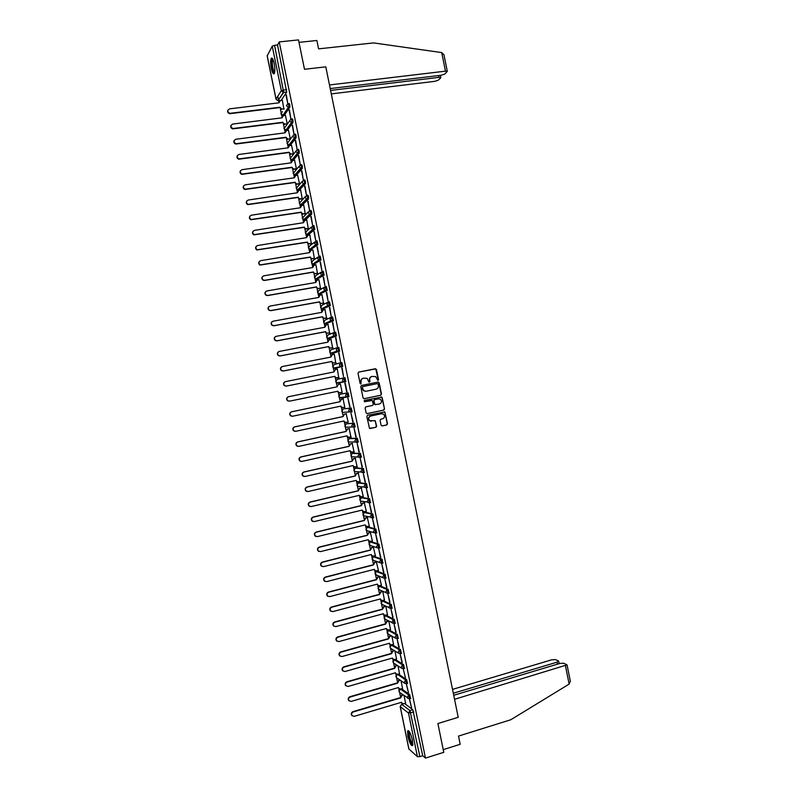 <?xml version="1.0" encoding="UTF-8"?>
<svg xmlns="http://www.w3.org/2000/svg" width="798" height="798" viewBox="0 0 798 798"><rect width="100%" height="100%" fill="white"/><g stroke="black" fill="none" stroke-linecap="round" stroke-linejoin="round"><path stroke-width="1.2" d="M378.023 380.456L378.531 379.658L376.457 369.504L375.349 368.736L358.741 372.067L358.013 373.215L360.098 383.419L360.876 383.958L361.125 381.833C360.915 379.938 361.703 378.711 363.459 378.162L367.1 378.352L368.975 382.102L369.983 381.404L369.713 380.087C369.514 378.192 370.282 376.965 372.038 376.417L375.629 376.586L378.023 380.456M377.873 380.466L378.252 379.708L375.758 368.925L358.621 372.097M360.736 383.968L361.125 381.833M369.324 382.212L369.713 380.087M407.459 683.507L406.661 679.657L398.441 674.071M398.272 674.12L397.484 674.38L405.653 679.946L406.441 683.806M404.387 668.475L403.598 664.614L395.259 659.477M401.314 653.432L400.526 649.582L392.267 644.784M398.212 638.37L397.444 634.53L389.274 630.081M395.13 623.318L394.372 619.477L386.282 615.378M392.037 608.256L391.299 604.415L383.289 600.665M388.945 593.183L388.217 589.343L380.287 585.941M385.853 578.101L385.145 574.271L377.294 571.218M382.761 563.019L382.062 559.189L374.292 556.485M379.658 547.927L378.98 544.096L371.299 541.742M376.556 532.835L375.898 529.004L368.297 526.999M373.444 517.732L372.806 513.902L365.294 512.246M370.332 502.63L369.723 498.79L362.292 497.483M367.21 487.518L366.631 483.668L359.29 482.72M364.068 472.396L363.549 468.546L356.277 467.947M360.287 457.513L361.414 457.164L360.457 453.414L353.275 453.174M357.175 442.371L358.312 442.032L357.364 438.272L350.262 438.381M346.242 423.808L354.272 423.13L353.235 423.349L354.033 427.239L352.457 426.86L351.758 425.703L353.235 423.349L346.282 423.808L344.826 426.092L345.514 427.229L346.651 427.169M350.96 412.077L352.118 411.738L351.18 407.978L344.247 408.795M274.183 63.481C273.125 58.932 272.118 57.266 271.16 58.473C270.442 60.508 270.502 63.84 271.33 68.458C272.387 72.987 273.385 74.653 274.352 73.466C275.071 71.441 275.011 68.119 274.183 63.481M412.456 740.145C410.671 733.222 409.055 730.15 407.618 730.938L407.848 736.275C409.603 743.167 411.219 746.24 412.676 745.482L412.456 740.145M381.065 425.184L382.172 425.942L386.801 424.935L387.519 423.788L384.845 411.928L367.559 415.299L366.831 416.456L369.494 428.356L375.888 427.309L376.606 426.152L375.26 420.736L369.703 420.696C368.127 418.711 368.447 417.154 370.671 416.037L381.574 413.703L383.529 414.132C385.145 416.117 384.845 417.673 382.611 418.82L380.806 419.209L380.077 420.356L381.065 425.184M279.23 41.925L298.502 39.9L304.487 69.276L325.793 66.852L458.212 717.312L437.903 723.547L443.768 752.324L425.474 758.1L279.23 41.925L277.544 44.967L274.552 45.287L283.689 92.398L278.003 100.658M380.746 395.249L381.474 394.102L379.17 382.831L378.062 382.062L361.474 385.464L360.746 386.611L363.06 397.943L364.177 398.701L380.746 395.249L381.195 394.142L378.9 382.88L377.873 382.102M382.202 397.683L384.496 408.945L383.778 410.092L367.22 413.623L366.102 412.865L365.115 408.017L365.843 406.86L372.576 405.444L373.304 404.287L372.257 400.476L364.516 401.783L364.247 400.446L381.803 397.065L384.496 408.945M404.576 703.517L412.805 709.701L409.953 710.559L419.868 756.624L417.414 756.674L408.915 749.003M277.774 96.309L278.582 100.309M278.662 100.678L278.921 101.915M280.357 108.957L281.115 112.678M281.584 114.962L281.983 116.927M283.42 123.949L284.158 127.54M284.637 129.894L285.006 131.72M286.482 138.932L287.21 142.473M287.689 144.817L288.068 146.702M289.544 153.904L290.263 157.406M290.731 159.74L291.13 161.675M292.607 168.867L293.305 172.318M293.784 174.652L294.193 176.637M295.659 183.829L296.357 187.241M296.826 189.555L297.245 191.59M298.721 198.792L299.4 202.143M299.878 204.448L300.297 206.542M301.774 213.734L302.452 217.046M302.921 219.34L303.36 221.485M304.826 228.677L305.494 231.939M305.963 234.223L306.412 236.427M307.878 243.609L308.537 246.821M309.006 249.106L309.464 251.36M310.931 258.542L311.579 261.704M312.038 263.978L312.517 266.283M313.983 273.465L314.611 276.577M315.08 278.841L315.559 281.195M317.025 288.377L317.654 291.44M318.113 293.694L318.611 296.108M320.078 303.28L320.696 306.302M321.155 308.547L321.654 311.011M323.12 318.183L323.729 321.155M324.188 323.399L324.696 325.913M326.163 333.075L326.761 335.998M327.22 338.232L327.749 340.806M329.205 347.968L329.793 350.831M330.252 353.065L330.781 355.689M332.247 362.841L332.826 365.664M333.285 367.898L333.823 370.561M335.29 377.713L335.858 380.496M336.307 382.711L336.866 385.434M338.332 392.586L338.881 395.309M339.34 397.524L339.908 400.297M341.364 407.449L341.913 410.122M342.362 412.337L342.941 415.15M345.833 422.681L344.397 422.292L344.936 424.925M345.394 427.139L345.973 430.002M347.439 437.144L347.958 439.718M348.417 441.932L349.005 444.845M350.472 451.987L350.98 454.501M351.439 456.715L352.038 459.678M353.504 466.82L354.003 469.284M354.462 471.498L355.07 474.511M356.536 481.643L357.025 484.047M357.474 486.271L358.103 489.334M359.559 496.466L360.038 498.82M361.943 501.324L360.496 501.044L361.135 504.156M362.591 511.279L363.07 513.623M365.035 516.156L363.499 515.787L364.157 518.959M365.614 526.082L366.073 528.326M366.531 530.56L367.18 533.762M368.616 540.775L369.085 543.069M369.544 545.313L370.212 548.565M371.639 555.558L372.097 557.802M372.556 560.056L373.235 563.348M374.661 570.341L375.11 572.535M375.569 574.799L376.257 578.131M377.683 585.124L378.122 587.258M378.581 589.532L379.269 592.914M380.706 599.897L381.125 601.981M381.594 604.256L382.292 607.677M383.718 614.669L384.137 616.684M384.596 618.969L385.314 622.44M386.741 629.432L387.14 631.388M387.609 633.682L388.327 637.203M389.753 644.185L390.142 646.091M390.611 648.385L391.339 651.946M392.766 658.939L393.145 660.774M393.614 663.088L394.352 666.689M395.788 673.682L396.147 675.457M396.616 677.781L397.364 681.432M398.801 688.425L399.15 690.13M399.618 692.465L400.377 696.155M401.813 703.158L402.012 704.155M425.474 758.1L422.711 755.726L419.868 756.624M286.652 92.079L281.235 100.368L277.953 100.728L283.3 92.448L286.681 92.039L283.3 92.448L281.345 90.703L272.248 46.174L274.552 45.287M267.21 55.84L272.248 46.174M283.879 109.206L282.362 100.289M285.953 94.812L287.749 103.6L286.332 94.763M289.066 110.044L290.861 118.832L289.445 110.004M285.235 124.089L284.487 124.428L282.682 122.613L284.736 124.079L287.24 123.83L285.415 115.281M292.178 125.276L293.973 134.054L292.557 125.226M290.302 138.842L288.477 130.274M295.29 140.488L297.085 149.266L295.659 140.438M293.365 153.815L291.539 145.256M298.392 155.71L300.188 164.478L298.771 155.65M296.198 169.056L293.435 169.296L291.859 167.54L293.694 168.996L296.417 168.757L294.592 160.228M301.504 170.912L303.29 179.68L301.873 170.862M299.25 183.999L296.417 184.238L294.921 182.503L296.676 183.959L299.479 183.72L297.644 175.201M304.607 186.114L306.392 194.872L304.976 186.054M302.223 198.951L300.696 190.163M307.709 201.305L309.494 210.064L308.078 201.246M305.275 213.884L303.749 205.116M310.811 216.487L312.597 225.245L311.18 216.428M308.317 228.817L306.801 220.068M313.913 231.659L315.699 240.417L314.282 231.6M311.37 243.729L309.843 235.011M317.006 246.831L318.801 255.579L317.375 246.772M314.422 258.652L312.886 249.944M320.108 261.993L321.893 270.741L320.477 261.934M317.464 273.554L315.928 264.866M323.2 277.155L324.986 285.893L323.569 277.086M320.507 288.457L318.961 279.799M326.302 292.307L328.078 301.036L326.671 292.238M323.549 303.35L321.983 294.711M329.394 307.449L331.17 316.178L329.764 307.38M326.591 318.232L325.005 309.624M332.487 322.582L334.262 331.31L332.846 322.512M329.634 333.115L328.008 324.537M335.569 337.714L337.355 346.432L335.938 337.644M332.676 347.988L330.98 339.439M338.661 352.836L340.447 361.554L339.03 352.756M335.709 362.851L334.312 354.222L332.357 354.651L330.921 357.065L282.442 366.521C280.477 367.449 280.178 368.776 281.534 370.521L283.36 370.97L331.818 361.454L332.666 362.851L336.058 362.761M341.753 367.948L343.529 376.666L342.113 367.878M338.751 377.713L337.355 369.095L335.399 369.544L333.963 371.958L285.544 381.614C283.599 382.521 283.28 383.848 284.587 385.594L286.452 386.062L334.861 376.347L335.679 377.713L339.1 377.634L336.826 378.102L335.379 377.783L334.861 376.347M345.205 382.98L346.98 391.688M340.397 383.968L342.152 392.546L338.691 392.576L337.903 391.239L289.554 401.155L287.649 400.656C286.392 398.92 286.711 397.604 288.637 396.706L337.005 386.85L338.442 384.417L340.407 384.018M349.704 406.86L347.918 398.152L350.063 406.79M344.826 407.439L343.09 398.94M344.826 407.459L341.694 407.429L340.946 406.112L292.647 416.227L290.711 415.708C289.494 413.972 289.834 412.666 291.729 411.788L340.048 401.733L341.474 399.289L343.439 398.89M352.786 421.952L351 413.244L353.145 421.873M346.482 413.743L344.517 414.162L343.09 416.606L294.821 426.86C292.946 427.728 292.597 429.035 293.774 430.76L295.739 431.299L343.988 420.985L344.706 422.272L348.217 422.272L346.123 413.783M355.858 437.035L354.083 428.336L356.227 436.955M350.98 437.124L349.155 428.626M358.94 452.117L357.165 443.419L359.309 452.027M354.073 451.957L352.177 443.449M362.023 467.179L360.247 458.491L362.382 467.099M357.135 466.79L355.21 458.271M365.095 482.241L363.319 473.553L365.464 482.162M360.187 481.613L358.242 473.094M368.167 497.304L366.402 488.615L368.536 497.214M363.23 496.426L361.265 487.907M371.25 512.346L369.474 503.668L371.609 512.256M366.272 511.239L364.287 502.71M374.322 527.388L372.546 518.71L374.681 527.298M369.314 526.052L367.309 517.503M377.394 542.421L375.619 533.752L377.753 542.331M372.347 540.845L370.332 532.296M380.456 557.453L378.691 548.785L380.816 557.363M375.369 555.637L373.354 547.079M383.529 572.475L381.753 563.807L383.888 572.375M378.402 570.43L376.377 561.852M386.591 587.488L384.826 578.829L386.95 587.388M381.424 585.213L379.389 576.625M389.663 602.49L387.888 593.832L390.023 602.4M384.446 599.986L382.801 591.508L380.875 592.046L379.459 594.57L331.828 607.198C330.123 608.016 329.694 609.243 330.542 610.899L332.736 611.617L380.357 598.929L380.826 599.956L382.591 600.475L384.526 599.966M392.726 617.492L390.96 608.844L393.085 617.393M387.469 614.749L385.823 606.3L383.888 606.829L382.481 609.353L334.901 622.191C333.205 622.999 332.776 624.226 333.604 625.871L335.808 626.6L383.379 613.712L383.838 614.729L385.614 615.258L387.549 614.729M395.788 632.485L394.022 623.837L396.147 632.385M390.491 629.512L388.875 621.213M398.85 647.467L397.085 638.829L399.209 647.368M393.514 644.265L391.918 636.116M401.903 662.45L400.137 653.811L402.262 662.35M396.526 659.018L394.96 651.008M403.209 668.804L405.404 677.721L403.219 668.804M399.539 673.751L398.002 665.901M406.272 683.846L408.466 692.704L406.362 683.826M402.551 688.494L401.045 680.784M409.344 698.878L411.529 707.686L409.494 698.849M401.514 688.794L409.733 694.679L408.726 694.978L409.524 698.849M340.227 394.192L348.078 392.816L347.04 393.035L347.838 396.925L346.322 396.576L345.554 395.369L347.04 393.035L340.227 394.192L338.771 396.476L339.519 397.653L341.005 397.993L340.556 397.494M345.773 381.544L343.25 381.424L342.452 380.187L343.948 377.863L344.985 377.654L345.773 381.544L337.973 383.18L336.517 382.86L335.739 381.653L337.205 379.379L343.858 377.883M342.681 366.372L340.187 366.272L339.35 365.005L340.846 362.681L341.883 362.482L342.681 366.372L334.951 368.367L333.524 368.068L332.716 366.831L334.172 364.566L340.556 362.761M339.579 351.19L337.115 351.1L336.247 349.813L337.744 347.499L338.781 347.3L339.579 351.19L331.918 353.544L330.532 353.255L329.684 351.998L331.14 349.733L337.265 347.659M334.691 332.297L335.679 332.108L336.477 336.008L328.846 338.711M331.599 317.095L332.576 316.916L333.484 320.696L325.793 323.878M328.507 301.893L329.474 301.714L330.372 305.494L322.751 309.035M325.414 286.672L326.362 286.512L327.26 290.292L319.699 294.183M322.312 271.45L323.26 271.29L324.148 275.081L316.646 279.33M319.22 256.228L320.148 256.068L321.035 259.869L313.594 264.467M316.118 240.986L317.035 240.836L317.913 244.637L310.542 249.594M313.025 225.744L313.923 225.605L314.801 229.415L308.656 234.532L307.489 234.712M309.923 210.492L310.811 210.363C311.569 210.971 311.858 212.248 311.679 214.173L305.614 219.659L304.437 219.829M306.821 195.241L307.699 195.111C308.457 195.7 308.746 196.976 308.557 198.931L302.572 204.767L301.055 204.458M304.577 179.849C305.335 180.428 305.624 181.705 305.435 183.68L299.529 189.874L298.023 189.595M301.464 164.588C302.223 165.146 302.502 166.423 302.312 168.428L296.487 174.971L294.991 174.742M298.342 149.316C299.1 149.854 299.38 151.141 299.19 153.156L293.435 160.059L291.968 159.889M295.22 134.034C295.978 134.563 296.257 135.84 296.058 137.894L290.392 145.146L288.946 145.027M292.098 118.752C292.856 119.251 293.135 120.538 292.936 122.613L287.34 130.224L285.923 130.164M288.976 103.461C289.724 103.94 290.003 105.236 289.804 107.331L284.288 115.301L282.901 115.301M405.564 703.218L404.087 695.657M410.541 698.539L409.733 694.679M354.073 427.229L355.22 426.89L354.272 423.13M347.838 396.925L349.015 396.576L348.078 392.816M422.711 755.726L412.805 709.701M277.544 44.967L286.681 92.039M344.836 383.05L346.611 391.768M372.038 376.417L371.768 376.476C370.023 377.025 369.245 378.242 369.444 380.137M363.459 378.162L363.19 378.212C361.434 378.761 360.656 379.988 360.866 381.883M363.998 398.721L380.476 395.289M378.102 384.147L377.324 383.609L362.771 386.591L362.252 387.399L363.798 390.751L366.122 391.249L376.077 389.195C377.813 388.646 378.591 387.419 378.392 385.534L378.102 384.147M365.863 391.299L363.539 390.791L362.282 388.835L362.501 386.641L377.324 383.609M366.98 413.643L383.499 410.122L384.217 408.975M371.399 400.337L364.357 401.803M379.539 403.968C381.793 402.81 382.082 401.244 380.417 399.259L378.501 398.86L374.661 399.658L373.933 400.805L374.97 404.616L379.539 403.968M375.539 404.795L374.322 404.047L373.664 400.845L374.392 399.698L378.222 398.89M381.923 397.723L380.995 396.935M371.24 421.214L369.434 420.716C367.858 418.731 368.187 417.174 370.412 416.057L381.294 413.733M369.973 428.556L375.609 427.329L376.337 426.172L375.349 421.344L374.501 420.566M382.172 425.942L386.521 424.955L387.239 423.798L384.945 412.556L384.077 411.778M282.173 109.087L281.504 109.456L279.859 107.251L281.754 109.087L284.178 108.837M282.422 100.279L280.417 100.528L278.951 102.822L229.585 108.857C227.131 110.343 227.24 111.83 229.934 113.336L279.859 107.251M279.609 107.62L229.744 113.705C227.839 113.087 227.221 111.9 227.899 110.134M285.494 115.271L283.49 115.53L282.023 117.835L232.707 124.069C230.283 125.495 230.363 126.982 232.946 128.538L282.921 122.264M282.682 122.613L232.747 128.877C230.901 128.209 230.333 127.012 231.051 125.296M288.297 139.081L287.47 139.391L285.993 137.256L287.719 139.061L290.302 138.812M288.557 130.264L286.552 130.523L285.086 132.837L235.819 139.271C233.425 140.648 233.475 142.134 235.949 143.72L285.993 137.256M285.744 137.595L235.759 144.049C233.954 143.311 233.435 142.114 234.203 140.448M284.786 132.877L285.245 131.401M330.212 88.568L441.194 75.261L444.745 74.054L447.309 71.401L445.474 71.162L441.723 52.588L443.967 54.843M441.723 52.588L373.534 42.902L318.582 48.858L316.866 40.479L299.001 42.374M331.3 93.895L434.86 81.326L438.341 80.149L440.676 77.935L438.99 77.366L438.631 75.571M330.591 90.413L438.99 77.366M329.474 84.947L445.474 71.162M454.551 699.297L567.039 664.874L563.637 663.208L559.917 663.427L453.733 695.297M570.321 681.123L569.144 684.095L510.78 719.756L458.521 736.085L460.187 744.295L443.219 749.631M557.463 664.165L557.064 662.17L558.361 660.904L555.338 659.587L551.687 659.816L452.526 689.392M557.064 662.17L453.314 693.253M274.602 72.728C272.946 74.084 270.672 61.576 272.168 59.341L272.756 59.002M272.996 59.501L272.716 59.83C271.51 61.805 273.145 72.02 274.702 72.199M272.118 58.154L271.938 58.434C270.512 60.768 272.298 72.718 274.213 73.685M412.885 744.534L412.177 744.394C410.042 742.848 407.289 731.497 408.995 731.367L409.145 731.347M409.444 731.796L409.294 732.015C409.045 736.115 410.122 740.035 412.536 743.776L412.905 743.985M408.426 730.639L408.357 730.759C407.199 732.734 410.232 743.786 412.366 745.352M291.36 154.064L290.452 154.353L289.056 152.258L290.701 154.034L293.365 153.785M291.619 145.246L289.614 145.515L288.148 147.829L238.941 154.473C236.577 155.8 236.587 157.276 238.971 158.892L289.056 152.258M288.806 152.568L238.772 159.211C237.016 158.413 236.547 157.206 237.355 155.59M287.849 147.869L288.337 146.343M294.671 160.218L292.676 160.498L291.22 162.822L242.053 169.665C239.729 170.942 239.709 172.408 241.984 174.064L292.118 167.241M291.859 167.54L241.784 174.353C240.078 173.515 239.659 172.298 240.507 170.712M290.911 162.862L291.44 161.276M297.734 175.191L295.739 175.47L294.282 177.804L245.176 184.847C242.881 186.084 242.821 187.54 245.006 189.216L295.18 182.223M294.921 182.503L244.796 189.495C243.151 188.597 242.772 187.38 243.669 185.834M293.973 177.844L294.542 176.198M302.312 198.941L299.4 199.171L297.983 197.465L299.669 198.902L302.532 198.682M300.786 190.143L298.791 190.443L297.335 192.777L248.288 200.029C246.023 201.216 245.934 202.672 248.028 204.368L298.243 197.196M297.983 197.465L247.819 204.627C246.213 203.68 245.874 202.453 246.831 200.946M297.036 192.827L297.644 191.111M305.365 213.874L302.392 214.093L301.036 212.418L302.661 213.844L305.584 213.635M303.848 205.106L301.853 205.405L300.397 207.749L251.4 215.201C249.166 216.358 249.056 217.794 251.061 219.51L301.305 212.158M301.036 212.418L250.851 219.749C249.275 218.742 248.986 217.515 249.993 216.049M300.088 207.799L300.746 206.024M308.427 228.797L305.385 229.006L304.088 227.36L305.654 228.777L308.646 228.577M306.901 220.049L304.906 220.358L303.459 222.712L254.512 230.363C252.308 231.48 252.168 232.906 254.093 234.632L304.357 227.121M304.088 227.36L253.874 234.861C252.338 233.804 252.098 232.567 253.166 231.141M303.15 222.762L303.858 220.926M311.479 243.719L308.377 243.919L307.14 242.293L308.646 243.699L311.699 243.51M309.953 234.991L307.968 235.31L306.512 237.664L257.624 245.515C255.45 246.612 255.29 248.028 257.136 249.764L307.41 242.073M307.14 242.293L256.916 249.974C255.4 248.856 255.22 247.609 256.348 246.223M306.203 237.714L306.971 235.819M314.542 258.622L311.37 258.821L310.193 257.225L311.649 258.612L314.741 258.442M313.006 249.924L311.021 250.253L309.564 252.617L260.727 260.667C258.582 261.734 258.402 263.131 260.168 264.876L310.472 257.026M310.193 257.225L259.949 265.076C258.472 263.909 258.333 262.642 259.53 261.295M309.544 252.477L310.083 250.702M317.604 273.534L314.362 273.714L313.245 272.148L314.641 273.524L317.794 273.365M316.058 264.846L314.073 265.185L312.626 267.559L263.839 275.809C261.724 276.846 261.515 278.243 263.22 279.988L264.746 280.278L313.524 271.958M313.245 272.148L264.527 280.457L262.991 280.168C261.285 278.422 261.495 277.026 263.609 275.998M312.597 267.41L313.205 265.584M320.666 288.427L317.365 288.597L316.297 287.061L317.644 288.427L320.846 288.278M319.1 279.769L317.125 280.108L315.679 282.492L266.941 290.951C264.856 291.958 264.627 293.345 266.263 295.09L267.859 295.41L316.577 286.891M316.297 287.061L267.629 295.569L266.033 295.26C264.607 293.963 264.567 292.686 265.924 291.41M315.649 282.352L316.327 280.457M323.729 303.32L320.367 303.479L319.34 301.973L320.646 303.33L323.888 303.19M322.153 294.681L320.168 295.031L318.731 297.425L270.043 306.073C267.988 307.07 267.739 308.437 269.315 310.193L270.961 310.532L319.629 301.824M319.34 301.973L270.721 310.681L269.076 310.342C267.669 308.986 267.689 307.689 269.135 306.462M318.701 297.275L319.459 295.33M326.801 318.193L323.36 318.352L322.392 316.876L323.649 318.212L326.931 318.093M325.195 309.594L323.22 309.943L321.774 312.347L273.145 321.195C271.111 322.173 270.851 323.529 272.367 325.285L274.063 325.654L322.671 316.736M322.392 316.876L273.824 325.784L272.128 325.414C270.741 323.988 270.811 322.691 272.347 321.514M321.474 312.397L322.591 310.193M329.903 333.065L326.362 333.215L325.434 331.778L326.661 333.105L329.973 332.985M328.237 324.487L326.262 324.856L324.826 327.26L276.248 336.317C274.243 337.265 273.963 338.621 275.42 340.367L277.165 340.766L325.724 331.649M325.434 331.778L276.916 340.886L275.18 340.477C273.814 338.99 273.943 337.674 275.579 336.556M324.517 327.31L325.724 325.045M333.025 347.918L329.365 348.078L328.507 346.811L329.664 347.978L333.015 347.878M331.28 339.379L329.315 339.758L327.868 342.162L279.35 351.419C277.365 352.357 277.066 353.704 278.472 355.449L280.258 355.878L328.766 346.561M328.477 346.661L280.018 355.968L278.233 355.549C276.886 353.973 277.076 352.656 278.801 351.599M327.569 342.222L328.866 339.908M336.068 362.781L332.367 362.93L331.818 361.454M331.519 361.544L283.11 371.05L281.285 370.601C279.958 368.955 280.208 367.629 282.043 366.641M330.611 357.125L331.998 354.761M334.561 376.427L286.203 386.132L284.337 385.653C283.041 383.918 283.35 382.601 285.285 381.683M333.664 372.018L335.18 369.594M340.068 392.925L338.382 392.626L337.604 391.299M289.435 401.175L287.4 400.696C286.133 398.96 286.462 397.653 288.387 396.756L336.706 386.91L338.442 384.417M342.901 407.818L341.384 407.459L340.636 406.182M292.307 416.277L290.462 415.738C289.235 414.012 289.574 412.706 291.479 411.818L339.739 401.773L341.474 399.289M343.439 398.87L341.175 399.339M344.706 422.272L343.679 421.055M295.25 431.349L293.514 430.77C292.337 429.045 292.686 427.748 294.562 426.88L342.781 416.626L344.517 414.162M346.472 413.713L344.207 414.192M348.766 437.533L347.399 437.114L346.721 435.917M349.514 428.596L347.559 429.025L346.123 431.469L297.913 441.922C296.048 442.79 295.689 444.087 296.836 445.803L298.831 446.371L347.02 435.848L347.719 437.114L351.25 437.065M298.193 446.411L296.577 445.803C295.43 444.077 295.789 442.79 297.654 441.922L345.813 431.479L347.559 429.025M349.464 428.556L347.24 429.035M351.699 452.376L349.753 450.78M352.546 443.449L350.591 443.878L349.165 446.331L301.006 456.985C299.16 457.843 298.791 459.129 299.908 460.845L301.913 461.424L350.063 450.71L350.731 451.947L354.282 451.907M301.135 461.453L299.639 460.825C298.522 459.109 298.891 457.823 300.736 456.965L348.846 446.321L350.591 443.878M352.417 443.399L350.272 443.878M354.641 467.209L352.796 465.633M355.579 458.281L353.624 458.72L352.197 461.184L304.098 472.037C302.262 472.885 301.883 474.162 302.971 475.877L305.006 476.476L353.095 465.563L353.733 466.77L357.314 466.75M304.088 476.486L302.701 475.837C301.614 474.132 301.993 472.855 303.819 472.007L351.878 461.164L353.624 458.72M355.399 458.232L353.305 458.71M357.574 482.032L355.828 480.476M358.611 473.114L356.656 473.563L355.24 476.027L307.18 487.079C305.365 487.927 304.986 489.204 306.033 490.9L308.088 491.518L356.127 480.406L356.746 481.593L360.337 481.573M307.05 491.498L305.764 490.85C304.706 489.144 305.095 487.877 306.911 487.039L354.911 475.997L356.656 473.563M358.402 473.054L356.337 473.533M360.516 496.845L358.861 495.319L361.414 496.855L363.369 496.396M361.644 487.937L359.689 488.396L358.272 490.87L310.262 502.122C308.467 502.959 308.078 504.226 309.095 505.922L311.18 506.56L359.19 495.388M310.013 506.511L308.816 505.852C307.799 504.156 308.188 502.89 309.993 502.062L357.943 490.82L359.689 488.396M361.404 487.867L359.359 488.346M364.666 502.76L362.721 503.229L361.304 505.703L313.355 517.154C311.569 517.982 311.17 519.249 312.158 520.934L314.262 521.583L362.192 510.082L362.771 511.219L364.447 511.678L366.392 511.209M363.459 511.638L362.222 510.221M312.976 521.503L311.878 520.855C310.891 519.159 311.29 517.902 313.065 517.074L360.975 505.633L362.721 503.229M364.417 502.68L362.392 503.159M367.698 517.573L365.743 518.042L364.327 520.535L316.437 532.176C314.661 533.004 314.262 534.261 315.23 535.947L317.345 536.605L365.225 524.904L365.783 526.032L367.479 526.5L369.424 526.022M366.412 526.431L364.925 524.974M315.958 536.485L314.941 535.847C313.983 534.161 314.382 532.904 316.148 532.076L363.998 520.446L365.743 518.042M367.429 517.473L365.414 517.962M370.721 532.376L368.776 532.855L367.359 535.348L319.519 547.199C317.754 548.017 317.345 549.273 318.292 550.949L320.427 551.627L368.257 539.717L368.786 540.825L370.501 541.303L372.447 540.825M369.364 541.214L367.958 539.797M318.941 551.458L318.003 550.829C317.065 549.154 317.474 547.907 319.23 547.079L367.02 535.249L368.776 532.855M370.442 532.266L368.437 532.765M373.743 547.179L371.798 547.667L370.392 550.171L322.591 562.211C320.846 563.029 320.437 564.276 321.355 565.952L323.499 566.63L371.279 554.53L371.798 555.617L373.524 556.106L375.469 555.617M372.317 555.987L370.98 554.61M321.933 566.43L321.065 565.812C320.148 564.146 320.557 562.899 322.302 562.081L370.053 550.051L371.798 547.667M373.454 547.049L371.459 547.548M376.766 561.972L374.831 562.47L373.414 564.974L325.674 577.213C323.938 578.031 323.519 579.268 324.417 580.944L326.582 581.632L374.302 569.343L374.811 570.4L376.546 570.909L378.491 570.4M375.269 570.76L374.013 569.413M324.926 581.393L324.128 580.784C323.23 579.119 323.649 577.882 325.375 577.064L373.075 564.844L374.831 562.47M376.466 561.832L374.481 562.331M379.788 576.755L377.853 577.263L376.437 579.777L328.746 592.216C327.03 593.024 326.611 594.261 327.479 595.926L329.654 596.635L377.334 584.136L377.813 585.183L379.569 585.692L381.514 585.183M378.232 585.513L377.035 584.216M327.928 596.345L327.19 595.757C326.312 594.101 326.731 592.864 328.457 592.046L376.097 579.627L377.853 577.263M379.479 576.595L377.504 577.114M381.195 600.266L380.057 599.009M330.941 611.288L330.242 610.719C329.394 609.064 329.823 607.837 331.529 607.019L379.12 594.4L380.875 592.046M382.491 591.358L380.526 591.887M384.157 615.019L383.08 613.792M333.953 626.231L333.305 625.672C332.467 624.026 332.906 622.799 334.591 621.991L382.132 609.173L383.888 606.829M385.474 606.131L383.539 606.65M388.686 621.113L386.91 621.602L385.504 624.136L337.973 637.163C336.287 637.971 335.848 639.198 336.666 640.844L338.881 641.582L386.402 628.495L386.84 629.482L388.636 630.021L390.561 629.492M387.13 629.752L386.102 628.575M336.965 641.163L336.357 640.624C335.549 638.979 335.978 637.762 337.664 636.954L385.155 623.936L386.91 621.602M388.337 620.924L386.551 621.403M391.569 635.906L389.933 636.365L388.526 638.909L341.045 652.136C339.369 652.944 338.931 654.16 339.729 655.806L341.953 656.545L389.414 643.258L389.843 644.245L391.648 644.784L393.584 644.245M390.102 644.485L389.125 643.348M339.988 656.096L339.419 655.567C338.621 653.931 339.06 652.714 340.736 651.906L388.167 638.699L389.933 636.365M391.21 635.697L389.574 636.156M394.461 650.699L392.945 651.128L391.549 653.672L344.118 667.098C342.452 667.906 342.003 669.123 342.791 670.759L345.015 671.507L392.436 658.031L392.855 658.988L394.671 659.547L396.596 658.998M393.075 659.218L392.147 658.111M343.01 671.018L342.472 670.51C341.694 668.874 342.133 667.657 343.798 666.849L391.18 653.442L392.945 651.128M394.102 650.47L392.586 650.899M397.364 665.482L395.958 665.881L394.561 668.435L347.18 682.051C345.524 682.859 345.085 684.076 345.843 685.701L348.088 686.46L395.449 672.784L395.858 673.731L397.683 674.29L399.608 673.741M396.047 673.931L395.16 672.864M346.043 685.931L345.534 685.432C344.766 683.806 345.215 682.599 346.861 681.791L394.202 668.185L395.958 665.881M396.995 665.233L395.599 665.642M400.277 680.245L398.97 680.624L397.574 683.188L350.252 697.003C348.606 697.811 348.157 699.018 348.906 700.644L351.15 701.412L398.461 687.537L398.86 688.475L400.696 689.033L402.621 688.475M399.02 688.644L398.182 687.617M349.065 700.844L348.586 700.365C347.838 698.739 348.287 697.532 349.933 696.724L397.214 682.928L398.97 680.624M399.908 679.996L398.601 680.365M403.199 695.008L401.983 695.367L400.596 697.931L353.315 711.946C351.679 712.754 351.23 713.961 351.968 715.577L354.222 716.355L401.484 702.28L401.863 703.198L403.708 703.776L405.623 703.198M402.002 703.357L401.195 702.37M352.098 715.756L351.639 715.277C350.911 713.661 351.359 712.454 352.995 711.646L400.217 697.661L401.983 695.367M402.82 694.739L401.613 695.098M400.257 689.123L400.257 689.113C398.9 689.901 398.621 690.948 399.429 692.265L399.07 691.477L400.377 689.103M397.224 678.13L396.446 677.592C395.618 676.275 395.898 675.228 397.254 674.45L397.324 674.36M397.424 674.35L396.067 676.784L396.446 677.592L404.586 683.238L404.197 682.42L405.653 679.946L406.661 679.657M398.481 674.091L397.494 674.38M394.302 663.467L393.454 662.909C392.616 661.602 392.885 660.554 394.262 659.766L402.581 664.914L403.608 668.694L401.524 668.205L401.125 667.367L402.581 664.914L403.598 664.614M395.479 659.407L394.491 659.697L393.065 662.091L393.454 662.909L401.524 668.205L404.626 668.395M391.379 648.794L390.461 648.225C389.614 646.919 389.883 645.861 391.259 645.083L399.509 649.861L400.536 653.642L398.461 653.163L398.052 652.315L399.509 649.861L400.526 649.582M392.476 644.724L391.489 645.003L390.062 647.397L390.461 648.225L398.461 653.163L401.554 653.353M388.267 630.37L396.426 634.809L397.454 638.59L395.389 638.121L394.97 637.263L396.426 634.809L397.444 634.53M389.474 630.031L388.476 630.3L387.05 632.684L388.456 634.111M385.274 615.657L393.354 619.757L394.112 623.597M386.471 615.328L385.474 615.597L384.047 617.971L385.544 619.418M382.282 600.944L390.282 604.685L391.02 608.525M383.469 600.615L382.471 600.884L381.035 603.258L382.631 604.714M379.279 586.221L387.2 589.612L387.928 593.453M380.456 585.902L379.459 586.161L378.033 588.525L379.728 589.991M376.287 571.488L384.117 574.53L384.836 578.37M377.454 571.178L376.447 571.438L375.02 573.792L376.826 575.268M373.284 556.745L381.035 559.448L381.733 563.288M374.442 556.445L373.444 556.705L372.008 559.059L373.933 560.525M370.282 542.002L377.953 544.356L378.631 548.186M371.429 541.712L370.432 541.962L368.985 544.306L371.05 545.772M367.279 527.249L374.87 529.254L375.529 533.084M368.417 526.969L367.409 527.219L365.973 529.553L366.491 530.53L368.167 530.999M364.277 512.496L371.788 514.141L372.576 518.022L370.861 517.553L370.312 516.535L371.788 514.141L372.806 513.902M365.404 512.216L364.397 512.466L362.96 514.79L363.499 515.787L373.783 517.653M361.275 497.733L368.696 499.029L369.484 502.91L367.798 502.451L367.22 501.413L368.696 499.029L369.723 498.79M362.392 497.463L361.384 497.703L359.938 500.027L360.496 501.044L370.691 502.541M358.272 482.96L365.604 483.907L366.402 487.787L364.726 487.349L364.127 486.281L365.604 483.907L366.631 483.668M359.369 482.7L358.362 482.94L356.915 485.254L357.504 486.291L358.871 486.491M355.27 468.177L362.521 468.785L363.309 472.655L361.654 472.236L361.035 471.149L362.521 468.785L363.549 468.546M356.357 467.937L355.339 468.167L353.903 470.471L354.502 471.538L355.808 471.658M352.257 453.394L359.429 453.643L360.217 457.523L358.591 457.114L357.943 456.007L359.429 453.643L360.457 453.414M353.334 453.154L352.327 453.384L350.881 455.688L351.509 456.765L352.756 456.835M349.255 438.611L356.337 438.501L357.125 442.381L355.519 441.992L354.851 440.855L356.337 438.501L357.364 438.272M350.312 438.371L349.305 438.601L347.848 440.895L348.507 442.002L349.704 442.002M344.267 408.785L350.142 408.197L350.93 412.087L349.384 411.718L348.656 410.541L350.142 408.197L351.18 407.978M403.12 703.846L401.683 704.275L409.953 710.559L408.496 713.043L400.267 706.699L408.975 749.312M417.414 756.674L408.496 713.043L413.803 712.085M267.16 55.561L276.038 99.032L281.345 90.703L286.642 89.516M400.516 689.083L408.726 694.978L407.269 697.452L407.638 698.26L410.78 698.469M394.372 619.477L393.354 619.757L391.898 622.191L392.327 623.078L395.389 623.248M391.299 604.415L390.282 604.685L388.816 607.118L389.264 608.016L392.307 608.176M388.217 589.343L387.2 589.612L385.733 592.036L386.202 592.954L389.225 593.104M385.933 578.131L385.085 578.36M385.145 574.271L384.117 574.53L382.651 576.954L383.13 577.892L386.142 578.031M382.85 563.059L381.983 563.278M382.062 559.189L381.035 559.448L379.569 561.862L380.067 562.809L383.05 562.949M379.768 547.967L378.89 548.186M378.98 544.096L377.953 544.356L376.486 546.76L376.995 547.737L379.968 547.857M376.686 532.874L375.798 533.094M375.898 529.004L374.87 529.254L373.404 531.648L373.933 532.645L376.875 532.755M373.604 517.772L372.696 517.992M370.511 502.66L369.594 502.88M367.429 487.548L366.491 487.768M364.337 472.426L363.389 472.645M347.659 396.945L341.005 397.993M343.948 377.863L344.736 381.753L337.973 383.18M340.846 362.681L341.644 366.581L334.951 368.367M337.744 347.499L338.661 351.27L331.918 353.544M336.477 336.008L328.886 338.711L327.539 338.442L326.651 337.155L328.108 334.901L333.983 332.567M333.374 320.816L325.853 323.868L324.547 323.629L323.609 322.312L325.075 320.068L330.711 317.484M330.272 305.614L322.821 309.026L321.554 308.806L320.577 307.459L322.043 305.215L327.459 302.412M327.16 290.412L319.789 294.173L318.562 293.973L317.544 292.597L319.01 290.362L324.217 287.33M324.058 275.19L316.746 279.31L315.569 279.13L314.502 277.734L315.968 275.5L320.996 272.258M320.946 259.968L313.714 264.447L312.587 264.288L311.459 262.851L312.936 260.637L317.794 257.175M317.833 244.747L310.671 249.575L309.604 249.435L308.417 247.978L309.893 245.764L314.602 242.093M314.721 229.515L307.629 234.702L306.622 234.582L305.375 233.086L306.851 230.881L311.429 227.001M311.609 214.273L310.562 214.433L304.587 219.819L303.639 219.719L302.332 218.193L308.267 211.899M308.497 199.021L307.449 199.181L301.544 204.926L300.656 204.847L299.29 203.291L305.115 196.777M305.385 183.759L304.327 183.919L298.502 190.024L297.674 189.964L296.238 188.388L301.983 181.655M302.262 168.498L301.215 168.647L295.45 175.121L294.701 175.071L293.195 173.475L298.851 166.513M299.14 153.236L298.093 153.376L292.407 160.208L291.729 160.179L290.143 158.553L295.729 151.361M296.028 137.954L294.971 138.094L288.756 145.266L287.09 143.62L292.617 136.189M292.906 122.673L291.849 122.802L285.784 130.353L284.038 128.687L289.504 121.007M289.774 107.381L288.726 107.511L283.26 115.431L280.986 113.745L282.442 111.6M287.918 103.59C288.667 104.069 288.946 105.366 288.746 107.461L286.392 105.785L287.918 103.59M291.041 118.882C291.799 119.391 292.068 120.678 291.878 122.752L289.524 121.087L291.041 118.882M294.173 134.174C294.921 134.692 295.2 135.979 295.011 138.034L292.647 136.388L294.173 134.174M297.295 149.455C298.043 149.994 298.322 151.281 298.133 153.306L295.769 151.68L297.295 149.455M300.407 164.737C301.165 165.296 301.445 166.573 301.265 168.578L298.891 166.962L300.407 164.737M303.529 179.999C304.287 180.577 304.567 181.854 304.387 183.829L303.489 183.849L302.013 182.233L303.529 179.999M306.651 195.261C307.4 195.859 307.689 197.136 307.509 199.091L306.542 199.091L305.135 197.505L306.651 195.261M309.764 210.522C310.522 211.131 310.811 212.408 310.631 214.333L309.584 214.333L308.257 212.767L309.764 210.522M312.876 225.764L313.674 229.674L312.636 229.555L311.37 228.029L312.876 225.764M315.988 241.006L316.786 244.916L315.699 244.777L314.482 243.27L315.988 241.006M319.1 256.248L319.898 260.148L318.751 259.988L317.594 258.512L319.1 256.248M322.212 271.47L323.01 275.37L321.813 275.19L320.706 273.744L322.212 271.47M325.325 286.691L326.123 290.592L324.866 290.382L323.818 288.976L325.325 286.691M328.427 301.903L329.225 305.804L327.928 305.574L326.931 304.198L328.427 301.903M331.539 317.105L332.327 321.005L330.99 320.756L330.043 319.409L331.539 317.105M334.641 332.307L335.439 336.207L334.053 335.938L333.145 334.611L334.641 332.307M352.118 411.738L343.599 412.327M341.923 410.112L342.512 412.446L341.803 411.289L343.25 409.005M375.659 533.124L366.491 530.53L366.402 527.857M378.741 548.226L369.494 545.263L369.484 542.52M381.823 563.318L372.486 559.987L372.576 557.194M384.905 578.4L375.489 574.71L375.678 571.847M387.988 593.483L378.481 589.423L378.781 586.5M391.07 608.555L381.474 604.136L381.893 601.143M394.142 623.617L384.466 618.839L385.015 615.787M406.332 683.836L404.586 683.238L407.708 683.437M409.264 698.888L400.167 692.794M400.177 706.549L401.683 704.275L400.227 706.4M276.018 99.181L277.953 100.728L276.108 99.291M569.144 684.095L565.473 665.871M271.968 58.384L271.16 58.473M289.804 107.331L288.268 107.511L282.811 115.431C280.507 114.413 280.367 113.146 282.412 111.65M292.936 122.613L291.31 122.802L285.784 130.353L284.008 128.099M296.058 137.894L294.352 138.074L288.756 145.266L287.061 143.012M299.19 153.156L297.395 153.346L291.729 160.179L290.113 157.924M302.312 168.428L300.437 168.607L294.701 175.071L293.165 172.827M305.435 183.68L303.489 183.849L297.674 189.964L296.218 187.72M308.557 198.931L306.542 199.091L300.656 204.847L299.27 202.602M311.679 214.173L309.584 214.333L303.639 219.719L302.322 217.485M314.801 229.415L312.636 229.555L306.622 234.582L305.365 232.348M317.913 244.637L315.699 244.777L309.604 249.435L308.417 247.21M321.035 259.869L318.751 259.988L312.587 264.288L311.459 262.063M324.148 275.081L321.813 275.19L315.569 279.13L314.502 276.906M327.26 290.292L324.866 290.382L318.562 293.973L317.554 291.749M330.372 305.494L327.928 305.574L321.554 308.806L320.596 306.572M333.484 320.696L330.99 320.756L324.547 323.629L323.639 321.394M336.586 335.878L334.053 335.938L327.539 338.442L326.691 336.207M339.699 351.07L337.115 351.1L330.532 353.255L329.734 351M342.801 366.242L333.524 368.068L332.776 365.793M345.913 381.414L336.517 382.86L335.828 380.576M349.015 396.576L339.519 397.653L338.871 395.349M355.22 426.89L345.514 427.229L344.965 424.865M358.312 442.032L348.507 442.002L348.018 439.608M361.414 457.164L351.509 456.765L351.07 454.341M364.506 472.296L354.502 471.538L354.132 469.064M367.599 487.418L357.504 486.291L357.195 483.778M398.471 638.3L395.389 638.121L387.469 633.532L388.147 630.43M361.215 497.812C359.708 498.66 359.469 499.738 360.496 501.044M363.329 513.174L363.499 515.787M403.06 703.846L401.663 704.255M400.187 706.599L408.885 749.142M267.131 55.74L276.008 99.142M440.815 77.596L440.366 75.361M447.309 71.401L443.917 54.573M558.63 661.193L559.129 663.667M570.38 681.392L567.039 664.874"/></g></svg>
